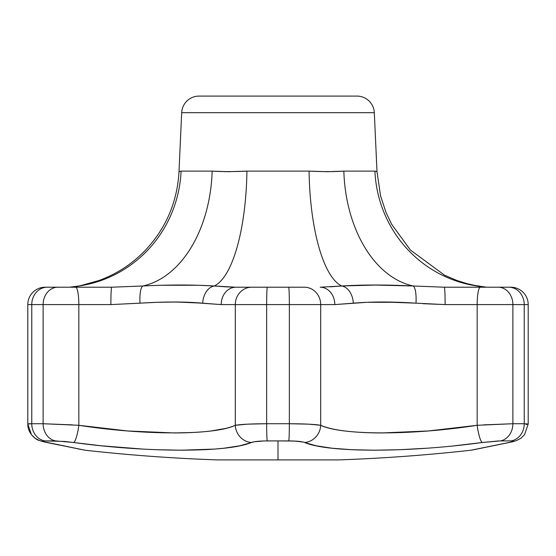 <?xml version="1.0" encoding="UTF-8"?>
<svg xmlns="http://www.w3.org/2000/svg" width="556" height="556" viewBox="0 0 556 556"><rect width="100%" height="100%" fill="white"/><g stroke="black" fill="none" stroke-linecap="round" stroke-linejoin="round"><path stroke-width="0.83" d="M330.125 286.84L341.78 285.979L320.2 287.216A17.375 14.616 90 0 1 334.816 304.591L367.092 302.297L398.68 302.297L415.978 303.173L398.61 302.297M181.687 112.673L178.997 171.707L181.082 171.116L212.156 171.116L228.446 171.707L246.927 171.116L309.073 171.116L327.442 171.707L343.844 171.116L374.918 171.116L377.003 171.707L374.313 112.673L181.687 112.673A17.375 17.375 0 0 1 199.041 96.091L356.959 96.091L199.041 96.091A17.375 17.375 0 0 0 181.687 112.673L374.313 112.673A17.375 17.375 0 0 0 356.959 96.091L200.556 96.091M28.022 424.158C27.307 423.874 28.551 423.728 31.768 423.728L31.768 304.591L31.768 423.728L43.118 423.728L43.118 304.591L27.8 304.591A17.375 17.375 0 0 1 45.175 287.216L111.7 287.216L142.079 286.02M509.748 287.216L510.825 287.216A17.375 17.375 0 0 1 528.2 304.591L528.2 424.013L528.2 304.591L524.232 304.591L528.2 304.591A17.375 17.375 0 0 0 510.825 287.216L508.837 287.216A17.375 15.387 90 0 1 524.232 304.591L512.882 304.591L512.882 423.728L524.232 423.728L524.232 304.591L524.232 423.728A17.375 15.387 90 0 1 511.172 440.908L500.428 440.908L511.172 440.908C514.418 440.957 513.681 441.485 508.962 442.486C458.776 452.709 458.776 452.709 508.962 442.486A17.375 13.087 78.5 0 0 510.227 442.298A17.375 13.087 -101.5 0 1 508.962 442.486L471.676 450.082M528.151 423.957L526.052 424.548M466.373 444.494L470.487 444.008M473.726 443.605L477.5 443.132M478.042 443.056L478.647 442.979M401.828 449.623L403.691 449.547M377.482 450.2L377.906 450.2M352.733 449.755L355.284 449.86M426.883 448.212L399.792 449.707L374.501 450.207L351.573 449.7L331.981 448.212M303.201 442.069L294.465 441.047L278 440.908L278 459.909L338.541 459.909C382.834 458.366 427.008 455.128 471.057 450.207L475.79 449.311M331.946 448.205L316.1 445.773L304.577 442.486C328.103 452.716 408.556 452.709 482.386 442.486L454.572 445.787M498.558 440.943L482.386 442.486L500.428 440.908A17.375 14.678 -90 0 0 512.882 423.728L512.882 304.591L477.166 304.591L477.166 425.291L428.349 430.963L382.229 432.936C367.989 432.936 355.499 432.276 344.762 430.956L345.074 430.997M512.986 441.047L511.172 440.908A17.375 15.387 -90 0 0 524.232 423.728L512.882 423.728A17.375 14.678 90 0 1 500.428 440.908M510.853 442.069L512.875 441.443M486.5 424.714L483.505 424.888M181.082 171.116A121.625 119.095 -90 0 1 79.063 285.979A121.625 119.095 90 0 0 181.082 171.116L212.156 171.116C222.296 171.755 233.888 171.755 246.927 171.116L309.073 171.116C321.987 171.755 333.579 171.755 343.844 171.116A121.625 80.912 -90 0 0 413.157 285.979L444.3 287.216L510.325 287.216M202.711 303.18L221.184 304.591L235.306 304.591L235.306 425.291C229.51 427.814 221.483 429.705 211.21 430.963C200.466 432.283 187.97 432.936 173.729 432.936L127.602 430.956L78.834 425.291L78.834 304.591L110.873 304.591L157.39 302.297L173.854 302.047L188.977 302.297L221.184 304.591A17.375 14.616 -90 0 1 235.8 287.216L304.313 287.216A17.375 16.381 90 0 1 320.694 304.591L334.816 304.591L353.31 303.173C371.123 301.616 392.015 301.616 415.978 303.173L445.127 304.591L477.166 304.591L477.166 425.291L512.882 423.728L483.414 424.895M47.163 287.216A17.375 15.387 90 0 0 31.768 304.591L43.118 304.591L43.118 423.728L78.834 425.291L78.834 304.591L43.118 304.591A17.375 14.678 -90 0 1 57.803 287.216L45.175 287.216A17.375 17.375 0 0 0 27.8 304.591L31.768 304.591A17.375 15.387 -90 0 1 47.163 287.216L46.252 287.216M211.238 430.956L225.875 428.377M173.771 432.936L191.667 432.547M127.609 430.956L148.195 432.29M184.933 302.172L174.028 302.047M225.875 286.84L235.8 287.216A17.375 14.616 90 0 0 221.184 304.591L235.306 304.591L235.306 425.291L247.392 424.158L266.651 423.728L266.651 304.591L266.651 423.728L289.349 423.728L289.349 304.591L235.306 304.591A17.375 16.381 -90 0 1 251.687 287.216L235.8 287.216L214.22 285.979A17.375 12.281 95.2 0 0 202.69 303.173A17.375 12.281 -84.8 0 1 214.22 285.979L225.597 286.82L214.22 285.979A121.625 38.183 90 0 0 246.927 171.116A121.625 38.183 -90 0 1 214.22 285.979C193.036 284.7 169.246 284.7 142.843 285.979A17.375 4.462 86.2 0 0 140.022 303.173A17.375 4.462 -93.8 0 1 142.843 285.979A121.625 80.912 90 0 0 212.156 171.116A121.625 80.912 -90 0 1 142.843 285.979L111.7 287.216L75.658 287.216A17.375 3.176 90 0 1 78.834 304.591A17.375 3.176 -90 0 0 75.658 287.216L57.803 287.216A17.375 14.678 90 0 0 43.118 304.591L110.873 304.591L140.022 303.173C164.222 301.616 185.106 301.616 202.69 303.173L188.908 302.297M428.398 430.956L477.166 425.291A17.375 3.148 82.3 0 0 482.386 442.486A17.375 3.148 -97.7 0 1 477.166 425.291C412.184 435.417 341.488 435.411 320.694 425.291L320.694 304.591L289.349 304.591L289.349 423.728L308.552 424.158L320.694 425.291L320.694 304.591L334.816 304.591A17.375 14.616 -90 0 0 320.2 287.216L341.78 285.979A121.625 38.183 90 0 1 309.073 171.116A121.625 38.183 -90 0 0 341.78 285.979A17.375 12.281 84.8 0 1 353.31 303.173A17.375 12.281 -95.2 0 0 341.78 285.979L375.3 285.061L413.157 285.979A121.625 80.912 90 0 1 343.844 171.116L374.918 171.116A121.625 119.095 -90 0 0 476.937 285.979L486.507 287.216L478.716 286.312L466.901 283.63M382.271 432.936L401.14 432.575M394.072 302.172L382.528 302.047M344.762 430.956C334.503 429.698 326.483 427.814 320.694 425.291A17.375 16.242 111.7 0 1 304.577 442.486A17.375 16.242 -68.3 0 0 320.694 425.291C314.884 424.311 304.438 423.79 289.349 423.728A17.375 0.709 90 0 1 288.745 440.908C296.417 440.957 301.693 441.485 304.577 442.486M423.172 303.701L445.127 304.591L524.232 304.591A17.375 15.387 -90 0 0 508.837 287.216L498.197 287.216A17.375 14.678 90 0 1 512.882 304.591A17.375 14.678 -90 0 0 498.197 287.216L480.342 287.216A17.375 3.176 90 0 0 477.166 304.591A17.375 3.176 -90 0 1 480.342 287.216L444.3 287.216L413.157 285.979A17.375 4.462 93.8 0 1 415.978 303.173A17.375 4.462 -86.2 0 0 413.157 285.979C386.524 284.7 362.734 284.7 341.78 285.979M179.129 171.63L179.525 171.436M225.875 171.679L224.221 171.63M222.046 171.54L220.065 171.443M333.913 171.547L331.779 171.63M376.871 171.63L374.918 171.116A121.625 119.095 90 0 0 476.937 285.979A17.375 16.743 -76 0 1 478.841 286.347A17.375 16.743 104 0 0 476.937 285.979L486.507 287.216L474.073 285.291M142.732 449.074L101.255 445.773L64.586 441.443L44.827 440.908A17.375 15.387 -90 0 1 31.768 423.728L27.918 424.019M338.541 459.909L217.459 459.909L278 459.909L278 440.908L264.211 440.943L254.3 441.763L239.817 445.787L224.019 448.212L214.567 449.081L181.451 450.207L156.027 449.7M216.499 448.928L218.244 448.782M219.828 448.636L220.711 448.553M205.178 449.665L208.834 449.47M210.62 449.359L211.065 449.331M182.861 450.207L183.369 450.2M158.675 449.797L159.899 449.839M162.943 449.929L163.547 449.95M121.222 447.608L121.743 447.649M44.007 441.763L84.317 450.075M80.557 285.569L79.063 285.979A17.375 16.743 -104 0 0 77.159 286.347A17.375 16.743 76 0 1 79.063 285.979L69.493 287.216L77.284 286.312L69.493 287.216L75.053 286.82L82.128 285.256M214.22 285.979L197.901 285.256L162.123 285.256M473.879 285.256L475.443 285.569M43.743 441.853L39.566 440.616L35.174 438.288L31.449 434.695L27.8 424.013L27.8 304.591M415.867 303.166L386.003 302.054M381.972 302.047L378.657 302.054M202.509 303.159L177.35 302.054M173.472 302.047L169.997 302.054M444.3 287.216A17.375 0.827 90 0 1 445.127 304.591A17.375 0.827 -90 0 0 444.3 287.216L413.157 285.979M110.873 304.591A17.375 0.827 -90 0 1 111.7 287.216A17.375 0.827 90 0 0 110.873 304.591M142.843 285.979L111.7 287.216M320.694 304.591A17.375 16.381 -90 0 0 304.313 287.216L288.64 287.216A17.375 0.709 90 0 1 289.349 304.591L320.694 304.591M289.349 304.591A17.375 0.709 -90 0 0 288.64 287.216L267.36 287.216A17.375 0.709 90 0 0 266.651 304.591L289.349 304.591M251.687 287.216A17.375 16.381 90 0 0 235.306 304.591L266.651 304.591A17.375 0.709 -90 0 1 267.36 287.216L251.687 287.216M513.167 441.158A17.375 13.087 -101.5 0 1 511.805 441.818A17.375 13.087 78.5 0 0 513.167 441.158M510.491 442.242L516.434 440.616L520.826 438.288L524.551 434.695L528.2 424.013L524.232 423.728M69.5 424.714L72.495 424.888M288.745 440.908A17.375 0.709 -90 0 0 289.349 423.728L266.651 423.728A17.375 0.709 90 0 0 267.255 440.908L288.745 440.908M47.038 442.486C97.224 452.709 97.224 452.709 47.038 442.486C97.224 452.709 97.224 452.709 47.038 442.486A17.375 13.087 101.5 0 1 45.773 442.298A17.375 13.087 -78.5 0 0 47.038 442.486C42.325 441.485 41.589 440.964 44.827 440.908L55.572 440.908A17.375 14.678 -90 0 1 43.118 423.728L31.768 423.728A17.375 15.387 90 0 0 44.827 440.908M44.195 441.818A17.375 13.087 101.5 0 1 42.833 441.158A17.375 13.087 -78.5 0 0 44.195 441.818M267.255 440.908A17.375 0.709 -90 0 1 266.651 423.728C251.562 423.79 241.116 424.311 235.306 425.291A17.375 16.242 68.3 0 0 251.423 442.486C254.28 441.485 259.555 440.964 267.255 440.908M251.423 442.486A17.375 16.242 -111.7 0 1 235.306 425.291C214.477 435.417 143.761 435.411 78.834 425.291A17.375 3.148 97.7 0 1 73.614 442.486C147.347 452.716 227.765 452.709 251.423 442.486M72.614 424.895L43.118 423.728A17.375 14.678 90 0 0 55.572 440.908L73.614 442.486A17.375 3.148 -82.3 0 0 78.834 425.291M356.959 96.091A17.375 17.375 0 0 1 374.313 112.673M217.459 459.909C173.166 458.366 128.992 455.128 84.943 450.207L45.383 442.215M81.927 285.291L98.982 280.516C116.864 273.969 132.391 263.815 145.575 250.068C166.154 227.953 177.294 201.835 178.997 171.707M81.537 285.367L81.155 285.443M88.056 283.907L86.027 284.408M84.519 284.755L83.539 284.964M469.521 284.304L468.479 284.04M466.977 283.65L457.018 280.516L444.598 275.213L410.425 250.068L391.605 224.207L386.052 212.531L380.603 196.066L377.003 171.707M474.463 285.367L474.845 285.443M513.834 441.457L512.271 441.846M512.041 441.902L511.569 442.013M491.754 446.065L482.233 448.004M472.593 449.964L510.13 442.319M44.793 442.089L44.209 441.957M46.35 442.416L59.972 445.196M77.277 448.72L80.544 449.38M45.87 442.319L39.233 440.491C36.724 440.102 27.633 434 27.8 424.013"/></g></svg>
